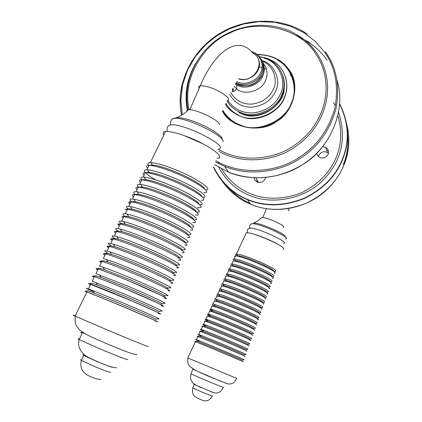 <?xml version="1.0" encoding="UTF-8"?>
<svg xmlns="http://www.w3.org/2000/svg" width="422" height="422" viewBox="0 0 422 422"><rect width="100%" height="100%" fill="white"/><g stroke="black" fill="none" stroke-linecap="round" stroke-linejoin="round"><path stroke-width="0.63" d="M196.847 341.155L194.758 341.44C196.462 341.788 239.19 359.713 243.072 361.686M196.916 341.145L199.073 341.936C207.476 345.17 238.741 358.368 241.748 359.924L242.07 360.151M242.618 361.675L243.098 361.728C239.543 359.919 201.146 343.761 195.428 341.699L194.758 341.44M198.266 340.749L196.246 339.81C195.275 339.346 195.317 339.304 196.372 339.673L197.939 340.264C206.954 343.703 240.677 357.946 243.847 359.623L244.18 359.866L242.144 360.14M201.595 330.99L199.569 331.265C201.816 331.476 243.22 348.83 246.886 351.041M201.716 330.975L203.657 331.592C211.733 334.414 242.666 347.522 245.562 349.289M246.395 351.151L246.907 351.078C243.52 349.031 205.952 333.201 200.213 331.465L199.569 331.265M203.114 330.79L200.962 329.724C200.033 329.229 200.097 329.139 201.152 329.455L202.518 329.92C211.195 332.921 244.596 347.079 247.656 348.983L247.904 349.295L245.947 349.558M206.337 320.857L208.231 321.3C215.99 323.721 246.575 336.719 249.365 338.697M251.064 340.776L250.726 340.406C247.593 338.207 212.219 323.247 205.393 321.327L205.002 321.216L203.531 324.36L204.807 324.766C213.31 327.551 246.548 341.662 249.555 343.682L249.755 344.025L247.672 344.305M207.935 320.868L205.667 319.665C204.775 319.143 204.855 319.011 205.91 319.275L207.091 319.628C215.426 322.197 248.5 336.255 251.449 338.391L251.607 338.771L249.529 339.045M211.079 310.756L212.799 311.067C220.231 313.092 250.468 325.969 253.147 328.142M254.814 330.268L254.503 329.851C251.512 327.435 216.766 312.713 210.082 311.151L209.745 311.072L208.283 314.2L209.37 314.506C217.541 316.859 250.446 330.864 253.337 333.106L253.448 333.522L251.375 333.797M212.741 310.988L209.813 309.205L211.649 309.395C219.651 311.536 252.388 325.483 255.22 327.836L255.289 328.284L253.221 328.559M218.185 295.664L219.635 295.817C226.582 297.257 256.281 309.938 258.797 312.391M259.746 314.612L260.142 314.089C257.357 311.373 223.554 297.025 217.087 295.975L215.373 299.04L216.201 299.224C223.866 300.944 256.26 314.775 258.981 317.328L258.944 317.856L256.914 318.125M217.356 294.672L216.94 293.976L218.48 294.145C225.976 295.658 258.195 309.421 260.859 312.08L260.77 312.644L258.728 312.913M222.916 285.636L224.177 285.715C230.813 286.775 260.137 299.309 262.542 301.941M263.423 304.246L263.882 303.634C261.234 300.728 228.059 286.633 221.74 285.91L220.078 288.97L220.753 289.086C228.075 290.394 260.126 304.088 262.732 306.847L262.584 307.453L260.553 307.717M222.004 284.734L221.566 284.022L223.022 284.043C230.18 285.151 262.046 298.771 264.599 301.624L264.399 302.268L262.373 302.532M227.643 275.645L228.713 275.666C235.028 276.352 263.982 288.727 266.277 291.528M226.64 274.827C225.823 274.121 226.102 273.841 227.479 273.989L227.558 273.999C234.379 274.701 265.881 288.168 268.318 291.217L268.002 291.94L266.203 292.166M266.456 291.739L264.905 291.375M266.926 293.918L267.838 293.802L267.601 293.227C265.053 290.104 231.931 276.067 226.197 275.882L225.865 275.867C230.444 275.476 264.969 289.998 267.601 293.221M226.276 274.432L227.479 273.983C234.141 274.601 265.871 288.152 268.323 291.212L268.313 291.908M266.451 291.734L264.895 291.37M230.607 265.897L230.607 265.897C235.502 265.422 268.851 279.48 271.32 282.84C268.904 279.564 236.578 265.844 230.866 265.902L233.245 265.665C239.242 265.992 267.806 278.193 269.996 281.157M232.358 265.681L232.696 265.644M270.618 283.626L271.531 283.452L271.32 282.84M231.256 264.947L230.897 264.146L232.079 263.998C238.572 264.309 269.705 277.613 272.032 280.841L271.599 281.643L270.085 281.833M270.222 281.506L269.32 281.326M272.454 278.504L273.366 278.309L273.166 277.681C270.818 274.326 238.884 260.764 233.181 260.938L235.497 260.701C241.342 260.843 269.705 272.96 271.842 275.999M234.716 260.727L235.054 260.685M233.551 260.036L233.213 259.213L234.331 259.034C240.661 259.15 271.604 272.369 273.878 275.682L273.387 276.526L272.011 276.7M272.074 276.41L271.425 276.294M257.642 319.792L258.554 319.818L258.253 319.359C255.342 316.679 220.215 301.83 214.46 300.991L216.059 300.643L217.341 300.881C224.462 302.516 254.366 315.271 256.935 317.639M215.02 299.662L214.492 299.071L215.373 299.04M230.001 270.66L230.982 270.66C237.138 271.161 265.897 283.452 268.139 286.338M228.951 269.885C228.16 269.173 228.429 268.877 229.753 268.988L229.821 268.993C236.478 269.5 267.796 282.888 270.18 286.021L269.806 286.786L268.149 286.997M268.35 286.622L267.147 286.359L268.35 286.617M268.772 288.769L269.684 288.622L269.463 288.031C266.984 284.829 234.257 270.95 228.534 270.887L228.239 270.877C232.976 270.444 266.915 284.734 269.458 288.026M228.613 269.505L229.753 268.983C236.273 269.415 267.785 282.872 270.18 286.021L270.127 286.754M225.279 280.635L226.45 280.683C232.923 281.558 262.062 294.013 264.415 296.729M265.955 299.003L265.744 298.417C263.164 295.426 230.306 281.458 224.056 280.894L222.426 283.953M224.319 279.775L223.908 279.037L225.29 279.016C232.279 279.918 263.966 293.464 266.461 296.413L266.203 297.099L264.272 297.346M220.548 290.647L221.909 290.758C228.698 292.008 258.211 304.615 260.669 307.158M261.587 309.421L262.015 308.857C259.298 306.045 225.812 291.824 219.414 290.937L217.731 293.997M219.683 289.698L219.187 289.059L220.078 288.97M213.448 305.718L215.078 305.971C222.352 307.796 252.409 320.614 255.036 322.883M212.688 304.647L212.234 304.014L213.928 304.299C221.761 306.23 254.329 320.119 257.103 322.572L257.119 323.062L255.062 323.331M256.681 325.035L256.386 324.587C253.464 322.07 219.034 307.469 212.424 306.082L212.113 306.013L210.652 309.136M208.705 315.804L210.515 316.178C218.111 318.399 248.526 331.339 251.259 333.412M252.942 335.516L252.614 335.121C249.555 332.816 214.497 317.972 207.74 316.236L207.376 316.136L205.91 319.275M210.341 315.925L208.009 314.654C207.139 314.11 207.228 313.963 208.283 314.2M203.963 325.921L201.974 326.19C204.475 326.338 245.224 343.408 248.785 345.734M204.116 325.9L205.947 326.438C213.864 329.06 244.623 342.115 247.466 343.988M248.273 345.903L248.806 345.766C245.504 343.608 208.341 327.941 202.597 326.364L201.974 326.19M205.525 325.826L203.314 324.692C202.407 324.18 202.481 324.07 203.531 324.36M199.221 336.07L197.164 336.35C199.147 336.629 241.21 354.264 244.982 356.358M199.316 336.054L201.368 336.756C209.607 339.784 240.704 352.94 243.658 354.601L243.942 354.855M244.507 356.411L245.003 356.395C241.532 354.469 203.552 338.476 197.823 336.577L197.164 336.35M200.693 335.764L198.604 334.762C197.66 334.282 197.712 334.213 198.762 334.562L200.234 335.084C209.075 338.307 242.634 352.507 245.757 354.301L246.042 354.575L244.048 354.844M274.3 273.351L275.213 273.129L275.023 272.48C272.749 269.057 241.21 255.658 235.518 255.943L234.621 256.191L235.017 257.024M237.053 255.743L237.739 255.706C243.431 255.674 271.636 267.717 273.725 270.834M236.621 255.795C235.165 254.698 235.091 254.118 236.399 254.06L236.589 254.065C242.75 253.991 273.503 267.121 275.724 270.523L275.17 271.404L273.983 271.552M273.947 271.314L273.567 271.256M282.893 249.407L283.795 249.075L283.658 248.352C281.674 244.628 251.971 231.973 246.358 232.754L236.399 254.06M212.25 395.889L212.313 396.1C210.483 395.704 194.98 389.205 192.722 387.85L194.12 384.479L213.696 392.724M195.043 384.616L194.099 384.305M282.972 227.236C288.02 226.999 266.256 216.702 261.761 217.451L261.186 218.053M285.314 236.336C283.653 232.981 258.749 222.331 253.664 223.069L253.295 223.744M285.425 238.968C292.831 238.688 259.319 222.927 252.15 223.707L251.406 223.86M283.595 243.394C291.096 243.251 257.346 227.432 250.278 228.154C247.735 228.534 246.823 230.08 247.54 232.796M236.679 378.381L187.837 357.935L195.428 341.699M192.759 369.234L194.347 369.825M86.821 292.172L85.202 291.217L118.746 304.779C138.3 312.966 159.827 322.419 157.68 321.838M88.298 290.811L119.626 303.339C139.26 311.552 159.511 320.541 155.523 319.201M155.396 321.131L157.163 321.538L151.213 318.779L123.667 306.894L86.974 291.86L85.133 291.227L86.805 292.209M93.389 291.655C86.183 288.395 84.537 287.461 88.451 288.848L120.096 301.672C141.286 310.534 163.024 320.229 158.651 318.795L155.697 319.18M94.101 277.323C92.502 276.463 92.022 276.067 92.666 276.136L92.734 276.146C94.138 276.141 110.733 282.598 125.682 288.906C144.066 296.571 164.744 306.045 163.514 306.193M95.678 275.772L101.074 277.354L126.537 287.524C146.112 295.68 165.777 304.9 161.241 303.671M161.199 305.76L163.414 306.34L163.05 305.834L157.327 302.885L125.666 288.938C111.244 282.893 100.837 278.794 94.438 276.632L92.676 276.157C91.927 276.051 92.397 276.447 94.085 277.354M164.089 298.101L166.31 298.591L165.983 298.016L160.365 294.978L129.116 281.041C114.858 275.07 104.535 271.077 98.157 269.057L95.905 273.651L127.027 285.826C148.175 294.635 169.301 304.6 164.343 303.276L161.563 303.629M101.343 262.547C99.734 261.571 99.344 261.102 100.178 261.139L103.437 260.759L107.99 261.967C114.678 264.235 123.15 267.522 133.405 271.821C152.896 279.907 171.965 289.36 166.912 288.237M103.079 260.801L103.437 260.759M167.872 290.6C176.385 293.09 155.818 282.74 132.598 273.087C119.653 267.664 109.767 263.871 102.936 261.709L99.75 261.255M170.699 282.951C179.292 285.298 159.052 274.817 136.021 265.253C123.155 259.873 113.339 256.165 106.555 254.144L105.59 253.891L103.311 258.538L106.46 259.483C113.666 261.904 122.818 265.443 133.906 270.096C154.995 278.842 175.505 289.065 169.976 287.851L167.349 288.184M108.549 247.851C106.935 246.759 106.639 246.211 107.668 246.211L110.907 245.841L114.884 246.706C121.452 248.732 129.897 251.908 140.22 256.233C159.616 264.246 178.079 273.92 172.524 272.897M110.49 245.889L110.907 245.841M173.521 275.329C182.183 277.534 162.275 266.915 139.434 257.452C126.653 252.103 116.894 248.489 110.168 246.601L107.067 246.453M111.287 245.868C107.721 243.7 107.515 242.914 110.669 243.52L113.344 244.206C120.428 246.369 129.559 249.787 140.732 254.471C161.747 263.154 181.629 273.635 175.557 272.528L173.046 272.834M119.294 225.934C117.675 224.668 117.532 224.003 118.872 223.94L122.069 223.602L125.202 224.071C131.569 225.707 139.951 228.698 150.353 233.049C167.84 240.218 185.374 249.887 181.544 249.966M121.62 223.649L122.069 223.602M181.935 252.572C190.802 254.371 171.865 243.383 149.594 234.205C137.06 228.972 127.507 225.617 120.935 224.135L117.965 224.42M121.404 223.671C118.571 221.645 118.651 220.811 121.631 221.165L123.641 221.55C130.525 223.296 139.603 226.53 150.891 231.245C171.754 239.817 190.686 250.668 183.834 249.724L181.571 249.988M129.053 208.906L132.06 209.138C138.279 210.504 146.608 213.368 157.047 217.731C173.215 224.319 190.074 233.841 187.431 234.637M187.51 237.502C196.499 239.047 178.19 227.827 156.314 218.839C143.949 213.69 134.534 210.504 128.066 209.286L125.181 209.845M128.225 208.99C125.782 207.033 125.999 206.158 128.884 206.374L130.488 206.611C137.219 208.067 146.255 211.164 157.601 215.9C178.337 224.388 196.636 235.476 189.299 234.632L187.663 234.817M136.485 194.231L138.896 194.326C144.962 195.423 153.228 198.15 163.699 202.518C178.791 208.642 194.964 217.974 193.176 219.34M195.333 219.567C201.547 219.704 183.792 208.605 164.263 200.656C152.685 195.834 143.628 192.87 137.103 191.767L136.095 191.667C133.31 191.583 132.967 192.485 135.051 194.368C132.719 192.274 133.405 191.409 137.108 191.773L137.314 191.799C143.891 192.965 152.875 195.919 164.263 200.661C184.852 209.069 202.518 220.384 194.706 219.635M192.638 222.505C202.576 224.129 184.963 212.619 162.976 203.604C150.295 198.34 140.869 195.312 134.697 194.51L133.785 194.495C131.954 194.626 131.854 195.455 133.489 196.979C131.886 195.465 131.965 194.642 133.737 194.495L133.795 194.495C139.371 194.832 149.098 197.865 162.976 203.599C177.013 209.333 193.482 218.237 194.774 220.912M198.271 207.598C208.072 208.895 191.055 197.211 169.607 188.439C157.232 183.312 147.99 180.458 141.876 179.872L141.18 179.877C139.139 180.052 138.928 180.959 140.542 182.599C138.943 180.969 139.139 180.067 141.133 179.883L141.18 179.877C146.893 180.12 156.367 182.974 169.607 188.439C191.92 197.586 208.769 209.433 197.464 207.54M141.133 179.883L145.711 179.635C151.619 180.458 159.817 183.048 170.303 187.41C184.351 193.091 199.791 202.138 198.836 204.042M141.882 179.814C140.125 178 140.584 177.082 143.258 177.055L144.118 177.098C150.533 177.963 159.453 180.769 170.878 185.522C191.314 193.84 208.357 205.377 200.086 204.723M201.067 200.192C210.805 201.331 194.078 189.568 172.893 180.922C160.677 175.863 151.524 173.089 145.437 172.603L144.815 172.619C142.71 172.825 142.451 173.769 144.039 175.457M147.631 172.371L149.108 172.355C154.932 173.036 163.087 175.557 173.579 179.914C187.152 185.4 202.222 194.289 201.626 196.43M155.75 179.883C151.324 177.377 148.154 175.262 146.249 173.537M145.295 172.577C143.686 170.804 144.192 169.876 146.814 169.797L147.505 169.818C153.835 170.53 162.718 173.263 174.165 178.015C194.51 186.287 211.237 197.929 202.755 197.317M178.453 260.068L180.695 260.158L180.526 259.24L175.436 255.79L164.501 250.151L146.202 241.964C132.74 236.352 122.86 232.86 116.572 231.488L115.122 231.335C113.877 231.377 114.077 232.01 115.718 233.229M117.886 231.034L121.747 231.572C128.188 233.34 136.601 236.399 146.983 240.746C165.44 248.331 183.317 258.095 178.48 257.647M117.96 231.024C114.953 228.982 114.958 228.175 117.981 228.608L120.207 229.083C127.159 230.971 136.259 234.268 147.51 238.973C168.431 247.582 187.679 258.311 181.085 257.315L178.696 257.599M137.44 187.178L137.493 187.178C135.552 187.331 135.393 188.196 137.018 189.779C135.415 188.212 135.557 187.347 137.44 187.178L142.304 186.967C148.296 187.927 156.53 190.586 167.006 194.948C181.56 200.846 197.369 210.04 196.019 211.686M198.05 212.097C204.501 212.192 187.052 200.988 167.576 193.076C156.003 188.259 146.993 185.374 140.542 184.414L139.682 184.351C136.95 184.324 136.549 185.237 138.469 187.083C136.348 185.052 137.039 184.161 140.542 184.414L140.721 184.435C147.215 185.448 156.166 188.328 167.576 193.081C188.091 201.442 205.445 212.867 197.401 212.166M195.46 215.041C205.329 216.502 188.017 204.902 166.294 196.008C153.772 190.813 144.435 187.869 138.295 187.183L137.488 187.178C143.137 187.468 152.743 190.412 166.294 196.008C179.994 201.589 196.093 210.393 197.554 213.237M129.955 204.185C128.341 202.739 128.367 201.953 130.034 201.832L135.478 201.716C141.623 202.95 149.926 205.746 160.381 210.109C175.963 216.449 192.469 225.87 190.317 226.978M132.772 201.558L133.178 201.516M190.285 229.995C199.332 231.42 181.333 220.094 159.653 211.2C147.378 206.089 138.031 202.987 131.617 201.895L128.773 202.592M131.638 201.674C129.375 199.748 129.66 198.862 132.492 199.01L133.901 199.184C140.558 200.497 149.567 203.52 160.935 208.268C181.608 216.713 199.59 227.917 192.01 227.12M125.334 216.27L128.631 216.586C134.929 218.09 143.285 221.022 153.703 225.374C170.509 232.242 187.706 241.848 184.509 242.302M184.725 245.029C193.656 246.696 175.03 235.592 152.959 226.508C140.51 221.318 131.026 218.047 124.506 216.697L121.578 217.124M124.812 216.322C122.18 214.329 122.327 213.474 125.265 213.759L127.064 214.065C133.874 215.663 142.937 218.828 154.252 223.56C175.051 232.089 193.672 243.061 186.571 242.165L184.625 242.392M114.198 238.462L118.329 239.132C124.833 241.025 133.257 244.143 143.607 248.479C162.718 256.354 180.88 266.108 175.42 265.269M114.594 238.414C111.339 236.32 111.255 235.534 114.336 236.051L116.783 236.626C123.799 238.646 132.919 242.006 144.129 246.706C165.102 255.347 184.662 265.955 178.327 264.905L175.868 265.201M112.141 240.524C110.522 239.374 110.279 238.789 111.408 238.768L114.631 238.409M176.333 267.722C185.068 269.79 165.482 259.045 142.831 249.676C130.134 244.364 120.444 240.835 113.766 239.084L110.706 239.084M104.951 255.189C103.337 254.155 102.994 253.648 103.923 253.664L107.172 253.29L111.44 254.318C118.07 256.465 126.526 259.699 136.818 264.014C156.267 272.063 175.03 281.627 169.723 280.556M106.782 253.337L107.172 253.29M105.59 253.891L103.411 253.844M108.148 253.427C104.107 251.111 103.722 250.304 106.998 251.021L109.905 251.828C117.052 254.118 126.194 257.599 137.324 262.268C158.382 270.982 178.575 281.337 172.772 280.182L170.208 280.498M97.73 269.927C96.121 269.009 95.688 268.577 96.422 268.629L96.496 268.64C98.136 268.587 114.499 274.833 129.132 281.015C147.046 288.463 167.318 297.937 166.41 298.38M99.376 268.281L104.529 269.642L129.976 279.659C149.515 287.783 168.879 297.12 164.084 295.943M98.157 269.057L96.438 268.645C95.599 268.561 96.026 268.999 97.714 269.959M101.902 261.413L99.613 266.082L103.01 267.168C110.279 269.721 119.431 273.314 130.472 277.945C151.593 286.723 172.413 296.819 167.165 295.553L164.469 295.891M90.466 284.739L88.968 283.674C90.123 283.711 106.945 290.389 122.222 296.83C141.127 304.726 162.217 314.195 160.608 314.01M91.985 283.283L97.609 285.103L123.087 295.416C142.694 303.603 162.655 312.707 158.387 311.425M158.303 313.44L160.618 314.021L156.979 312.09L132.155 301.076L88.905 283.684C88.251 283.558 88.762 283.922 90.45 284.771M94.438 276.632L92.181 281.237L123.567 293.733C144.741 302.569 166.173 312.401 161.505 311.025L158.64 311.389M203.879 192.738C213.548 193.724 197.116 181.882 176.196 173.363C164.137 168.367 155.074 165.682 149.024 165.297L148.523 165.313C146.302 165.54 145.986 166.526 147.568 168.267M148.523 165.313L152.479 165.044C158.224 165.588 166.352 168.035 176.86 172.398C189.969 177.688 204.67 186.408 204.454 188.787M148.681 165.303C147.257 163.588 147.821 162.67 150.374 162.544L150.897 162.544C157.137 163.103 165.988 165.762 177.44 170.514C197.522 178.664 213.965 190.359 205.556 189.9M216.929 158.176C226.266 158.487 211.158 146.381 191.472 138.421C180.125 133.748 171.501 131.427 165.603 131.469C162.971 131.812 162.401 132.972 163.9 134.95M85.128 355.361C82.659 354.549 82.132 354.559 83.54 355.387L96.374 361.269C105.658 365.12 111.15 367.161 112.848 367.383L112.896 367.351M219.377 124.727C220.674 120.924 195.56 108.533 188.27 109.862L186.904 110.416L186.682 111.408M222.067 139.207C223.475 136.844 210.625 128.093 198.44 123.261C189.019 119.373 181.724 117.48 176.549 117.574L174.413 118.403M223.053 141.655C225.285 136.295 186.197 116.973 174.444 118.397C170.889 117.738 169.565 124.163 170.936 124.901M173.547 118.519L172.034 119.236M220.316 148.075C222.484 142.868 183.09 123.535 171.532 124.875C168.067 124.912 166.616 127.101 167.186 131.437M148.417 346.694C149.441 347.39 127.149 338.328 107.663 330.109L75.095 316.094C72.415 314.849 72.463 314.754 75.237 315.809M127.882 359.66C128.23 360.277 113.339 354.559 100.658 349.179L79.257 339.61L82.111 333.079C79.684 331.84 80.565 331.998 84.753 333.549M233.334 91.495L233.023 88.119M227.748 117.532L228.086 117.174M318.446 156.541L318.779 155.401C320.862 151.925 323.721 150.944 327.356 152.469L328.437 153.281M322.635 146.624L325.795 147.41C328.295 149.188 329.076 151.461 328.142 154.241C326.064 157.744 323.189 158.762 319.507 157.295L317.639 155.639L316.7 153.255M328.379 150.76L326.691 150.311M257.014 179.893L256.729 181.85M265.607 177.435C264.446 181.413 261.767 183.011 257.573 182.235L255.052 180.384L254.002 177.731M225.606 104.524L226.129 103.801M337.827 115.544C347.084 146.218 333.686 176.507 302.242 192.421C269.468 205.604 238.277 195.618 221.545 168.89M218.949 163.789L218.185 162.001M232.559 121.562L231.019 119.785M238.214 124.685L234.938 122.475M260.875 56.896L266.984 58.315L272.654 60.905C285.029 67.341 290.162 85.36 284.317 97.224C279.005 113.819 252.44 123.699 238.535 115.1C233.287 112.627 229.062 108.712 225.87 103.353M277.887 60.32C292.277 67.984 298.175 89.005 291.391 102.868C285.705 120.597 258.143 132.983 241.389 125.461L237.834 124.01C231.662 121.156 226.672 116.609 222.858 110.369M227.099 116.862L223.539 111.487M292.805 79.405L294.535 85.666M218.665 167.26C226.683 181.602 237.702 191.261 251.723 196.241C272.575 204.707 304.837 199.131 323.526 179.746C341.846 160.439 346.842 137.941 338.507 112.252M335.4 105.737L333.422 102.43M290.922 75.364L290.051 75.232M257.626 182.251L257.357 180.458M231.435 111.176L230.481 109.414M228.951 118.688L229.331 118.355M266.345 69.324L264.267 68.295M262.057 67.494L258.939 66.808M232.701 88.72L232.933 91.621M232.775 91.664L232.48 89.137M284.196 88.066C284.502 105.384 259.572 121.515 242.75 114.272L239.517 112.806M234.337 112.648L235.249 113.771M279.791 245.377C272.791 240.936 258.222 234.954 250.847 233.419M226.155 383.334L207.835 375.976L194.194 369.746M223.365 387.217L223.539 387.475C220.732 386.684 194.779 375.796 190.987 373.781L192.801 369.403M110.701 372.383C108.981 372.209 103.474 370.194 94.18 366.349L81.356 360.409C80.275 359.75 80.349 359.576 81.578 359.897M203.293 143.955L183.834 135.478M116.546 367.704C115.528 367.984 112.906 367.435 108.681 366.064C101.892 363.775 87.623 357.418 85.429 355.572C79.494 350.782 77.437 345.46 79.257 339.61C77.432 338.623 77.511 338.449 79.489 339.077M287.688 208.658C289.281 209.834 289.587 210.531 288.606 210.747M236.51 82.781L236.225 82.628L236.51 82.781C244.106 87.56 258.776 82.169 261.761 73.043C264.678 64.856 262.521 58.21 255.278 53.114L251.364 51.415M251.718 51.822C259.704 53.726 264.715 64.84 260.833 72.231C258.248 80.075 246.031 85.629 238.546 82.38L236.826 81.694M236.109 82.817L236.563 83.102M262.199 61.248C264.151 65.848 264.209 70.252 262.373 74.457C259.298 83.804 244.217 89.063 236.673 83.909L235.756 83.382M262.927 62.762C267.268 68.322 268.17 74.172 265.644 80.307C261.962 91.083 244.465 96.01 236.753 88.852L236.768 84.875L235.397 83.973L236.768 84.875C244.296 90.371 259.767 85.207 262.938 75.638C264.879 71.165 264.71 66.539 262.431 61.76M262.025 75.074L261.308 76.561M261.128 76.878C257.04 83.255 251.127 86.262 243.399 85.903M199.147 88.362C198.361 87.106 198.72 86.273 200.234 85.866C202.644 85.545 206.005 86.12 210.32 87.591C221.803 91.352 233.071 100.051 227.036 100.636M258.29 59.275C263.724 70.02 249.998 82.944 238.725 78.914M189.805 109.82L200.234 85.866C214.149 52.507 237.354 34.34 252.43 52.692C267.464 60.451 254.614 83.973 238.868 78.719M282.587 75.005C285.108 82.369 284.956 89.311 282.128 95.826C277.565 109.947 255.616 119.843 242.228 113.887L239.052 112.584L238.535 111.614L241.716 112.922C255.141 118.883 277.154 108.96 281.732 94.802C287.255 83.609 282.392 66.592 270.692 60.557L265.364 58.072L259.583 56.696M231.958 91.796L234.437 90.973L236.753 88.852L234.031 86.31M262.231 61.317C272.649 64.677 278.446 79.331 273.488 88.989C269.589 97.551 262.41 102.583 251.955 104.086C242.613 104.487 235.545 100.636 230.744 92.534M262.057 60.626C273.889 63.395 281.469 79.916 275.74 90.925C271.536 100.156 263.797 105.569 252.52 107.151C242.465 107.547 234.875 103.358 229.753 94.581M264.415 58.341C278.272 61.57 287.208 80.929 280.498 93.863C275.882 104.202 267.247 110.511 254.603 112.79C243.204 113.682 234.279 109.546 227.827 100.373M285.135 75.976C287.614 83.651 287.387 90.857 284.465 97.603C279.617 112.632 256.254 123.155 242.017 116.81L238.731 115.459C233.382 112.938 229.109 108.934 225.918 103.437M327.097 60.198C320.345 50.36 310.719 42.501 298.217 36.619M186.814 93.6L186.065 97.793M337.083 80.528C346.947 110.374 328.986 149.509 302.579 164.596C283.215 177.646 252.583 182.431 228.56 172.181L214.513 164.58M186.102 95.604L186.946 91.516M296.371 35.464L309.658 42.617M181.529 115.217C179.397 104.667 179.73 93.816 182.536 82.659M325.373 51.785C336.498 67.214 340.069 86.114 336.081 108.491C329.814 130.598 317.813 147.267 300.079 158.487C280.292 171.823 249.012 176.734 224.515 166.315L215.51 161.942M222.499 111.213C230.275 127.702 260.216 133.874 276.399 121.594C293.86 112.226 300.638 83.725 289.044 69.794C282.197 59.855 271.61 54.749 257.283 54.464M256.655 54.491L255.837 54.538M257.7 54.802C265.259 54.675 272.095 56.427 278.214 60.061C282.714 62.857 286.258 66.185 288.848 70.041C300.358 83.872 293.633 112.168 276.294 121.467C264.452 128.932 251.581 129.944 237.681 124.516C231.335 121.341 226.561 117.2 223.365 112.099L222.774 111.155M293.301 79.32L289.16 70.943M189.167 109.804C181.703 78.84 203.483 43.772 230.148 32.842C258.654 18.341 300.2 28.902 315.229 52.972L318.774 58.684L321.759 65.004L324.059 71.877L325.557 79.204L326.164 86.879L325.805 94.75L324.455 102.646L322.128 110.411L318.879 117.865L314.801 124.87L310.017 131.295L304.673 137.05L298.913 142.082L292.889 146.365C273.292 159.901 240.503 162.845 218.49 149.351M188.138 110C182.837 85.059 193.772 57.587 215.041 41.145C236.325 24.734 266.409 20.551 290.262 31.244C301.624 36.608 310.365 43.767 316.484 52.713L320.092 58.526L323.136 64.962L325.483 71.956L327.013 79.42L327.63 87.233L327.266 95.24L325.895 103.284L323.526 111.192L320.224 118.782L316.073 125.914L311.204 132.461L305.76 138.321L299.894 143.443L293.759 147.805C274.089 161.352 241.4 164.559 218.992 151.387M188.064 110.073C184.799 94.064 187.394 78.402 195.85 63.094M182.262 114.768L180.838 99.967L182.636 84.68L187.648 69.867L195.47 56.421L205.408 45.012L216.634 35.981L229.067 29.044L243.325 24.049L258.85 21.649L274.775 22.271L290.099 26.037L303.887 32.652L315.434 41.509L324.376 51.837C335.363 67.087 338.887 85.766 334.941 107.874C328.743 129.712 316.885 146.176 299.362 157.264C277.386 172.419 240.735 175.768 215.948 160.777M339.536 103.896C348.799 122.892 349.759 141.323 342.416 159.194C335.843 175.779 323.11 188.792 304.215 198.24C284.555 205.878 266.488 206.58 250.003 200.35C234.136 194.674 222.004 183.549 213.606 166.985M221.83 180.648C229.579 191.757 239.195 199.622 250.679 204.243L247.524 199.675C231.852 192.912 220.511 182.109 213.5 167.26C221.344 182.884 232.686 193.687 247.524 199.675L249.956 200.624C266.488 206.875 284.613 206.173 304.336 198.514C323.289 189.035 336.065 175.979 342.653 159.342C350.075 141.259 349.047 122.644 339.557 103.495M332.14 184.166C312.707 207.323 277.507 215.853 250.679 204.243L253.063 205.176C269.305 211.338 287.102 210.662 306.462 203.151C325.067 193.856 337.6 181.038 344.062 164.696C349.669 151.25 350.307 136.781 345.971 121.278M343.292 164.717C347.686 154.178 348.983 142.668 347.179 130.198M227.991 187.22C234.453 194.315 241.759 199.622 249.914 203.14M199.073 341.936L197.939 340.264M203.657 331.592L202.518 329.92M204.517 321.095L206.511 320.836M208.231 321.3L207.091 319.628M209.312 310.982L211.301 310.729M212.799 311.067L211.649 309.395M216.465 295.88L218.459 295.627M219.635 295.817L218.48 294.145M221.212 285.852L223.217 285.599M224.177 285.715L223.022 284.043M228.713 275.666L227.558 273.999M225.865 275.867L227.964 275.603M233.245 265.665L232.079 263.998M235.497 260.701L234.331 259.034M217.341 300.881L216.201 299.224M230.982 270.66L229.821 268.993M228.239 270.877L230.333 270.618M223.57 280.852L225.591 280.598M226.45 280.683L225.29 279.016M218.839 290.863L220.838 290.61M221.909 290.758L220.753 289.086M215.078 305.971L213.928 304.299M211.702 305.939L213.685 305.686M206.917 316.036L208.906 315.777M210.515 316.178L209.37 314.506M205.947 326.438L204.807 324.766M201.368 336.756L200.234 335.084M235.339 255.948L237.396 255.7M237.739 255.706L236.589 254.065M198.762 334.562L200.213 331.465M213.015 304.077L214.46 300.991M224.768 278.942L226.197 275.882M229.436 268.956L230.866 265.902M234.083 259.018L235.518 255.943M231.762 263.977L233.181 260.938M227.105 273.947L228.534 270.887M201.152 329.455L202.597 326.364M196.372 339.673L197.823 336.577M212.187 396.063C209.734 400.831 206.015 402.045 201.025 399.713C196.483 397.793 194.02 396.237 193.629 395.039C192.991 393.784 192.163 393.805 192.722 387.85M253.664 223.069L258.006 220.722L261.761 217.451M250.03 228.165C248.964 226.034 249.671 224.546 252.15 223.707M236.647 378.476C233.693 383.434 233.624 382.622 232.759 383.271L229.795 384.104L227.906 383.867L219.382 380.713L195.497 370.416L189.684 366.37C188.265 364.249 187.458 363.806 187.88 357.956M201.104 387.676C195.096 384.853 192.126 382.954 192.2 381.968C191.382 379.826 189.979 380.575 190.987 373.781M210.979 391.748C214.698 393.061 216.966 393.388 217.778 392.734C219.472 391.758 220.347 392.85 223.301 387.401M85.144 291.201L88.446 290.795M94.143 292.884L92.645 290.436M92.666 276.136L95.947 275.74M101.074 277.354L99.56 274.891M107.99 261.967L106.46 259.483M114.884 246.706L113.344 244.206M125.202 224.071L123.641 221.55M126.32 209.185L129.485 208.858M132.06 209.138L130.488 206.611M138.896 194.326L137.314 191.799M133.737 194.495L136.87 194.194M145.711 179.635L144.118 177.098M144.815 172.619L147.895 172.345M149.108 172.355L147.505 169.818M115.122 231.335L118.329 230.987M121.747 231.572L120.207 229.083M142.304 186.967L140.721 184.435M135.478 201.716L133.901 199.184M122.602 216.555L125.777 216.222M128.631 216.586L127.064 214.065M118.329 239.132L116.783 236.626M111.44 254.318L109.905 251.828M96.422 268.629L99.692 268.239M104.529 269.642L103.01 267.168M88.905 283.663L92.196 283.257M97.609 285.103L96.1 282.645M152.479 165.044L150.897 162.544M150.374 162.544L165.603 131.469M106.998 251.021L109.266 246.385M114.336 236.051L116.572 231.488M125.265 213.759L127.491 209.212M132.492 199.01L134.697 194.51M139.682 184.351L141.876 179.872M117.981 228.608L120.238 224.013M146.814 169.797L149.024 165.297M143.258 177.055L145.437 172.603M136.095 191.667L138.295 187.183M128.884 206.374L131.105 201.843M121.631 221.165L123.868 216.602M110.669 243.52L112.938 238.905M88.451 288.848L90.714 284.238M100.948 379.441C96.596 379.589 90.851 376.952 87.09 374.878C84.178 372.869 82.48 371.117 81.984 369.625C80.686 366.718 80.481 363.648 81.356 360.409L83.54 355.387M176.549 117.574C180.985 115.929 184.889 113.36 188.27 109.862M175.99 118.382L176.333 117.601M218.068 149.43L220.194 148.428M75.095 316.094L86.974 291.86M136.918 354.543C134.354 354.485 129.274 352.919 121.684 349.838C110.88 345.555 94.829 338.808 86.826 334.693C82.01 331.729 79.5 330.015 79.299 329.55L76.704 326.211C75.353 324.397 74.858 321.042 75.211 316.147M262.816 217.478L266.472 208.653M261.946 75.38C255.663 85.228 247.239 88.071 236.673 83.909M280.102 99.808C272.232 113.576 252.725 119.642 239.052 112.584M226.957 100.821C229.695 105.495 233.556 109.092 238.535 111.614M325.795 147.41L327.356 152.469M238.535 115.1L238.731 115.459C232.142 112.326 227.722 108.602 225.469 104.287M238.266 124.78L237.834 124.01M321.87 147.568C316.358 154.209 309.927 159.891 302.579 164.606C278.346 179.06 253.675 181.581 228.56 172.181L224.515 166.315L215.521 161.921M278.425 60.652L278.214 60.061C300.453 72.125 299.82 107.42 276.294 121.452C263.497 129.037 250.626 130.055 237.681 124.516M187.452 110.685C184.208 94.56 186.872 78.946 195.433 63.833M307.385 34.15C281.627 16.563 244.776 17.17 217.678 34.731C190.559 52.275 175.541 85.133 181.592 115.174M346.109 121.953C350.292 136.179 349.58 150.464 343.983 164.802M258.586 182.499L255.748 177.794"/></g></svg>
